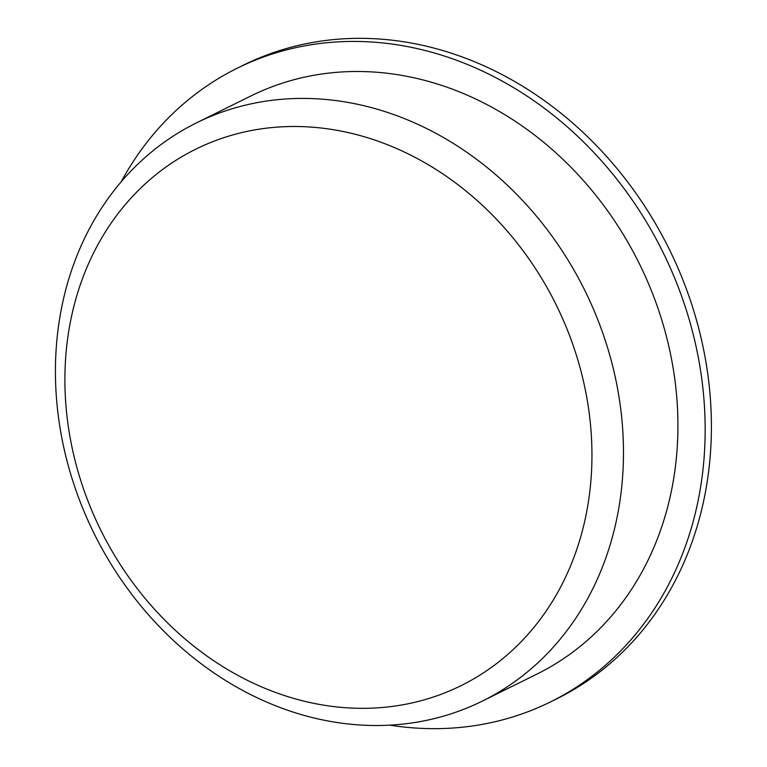 <?xml version="1.0" encoding="UTF-8"?>
<svg xmlns="http://www.w3.org/2000/svg" width="767" height="767" viewBox="0 0 767 767"><rect width="100%" height="100%" fill="white"/><g stroke="black" fill="none" stroke-linecap="round" stroke-linejoin="round"><path stroke-width="1.15" d="M311.968 702.965A299.245 254.05 63.7 0 1 108.876 226.457A299.245 254.05 63.7 0 1 564.445 322.84A299.245 254.05 63.7 0 1 311.968 702.965M121.148 181.846A353.453 300.07 63.7 0 1 237.243 68.215L243.475 65.128A353.453 300.07 63.7 0 1 669.121 248.959A353.453 300.07 63.7 0 1 556.804 698.795L550.572 701.872A353.453 300.07 63.7 0 1 389.799 725.151M237.243 68.215A353.453 300.07 63.7 0 1 662.88 252.046A353.453 300.07 63.7 0 1 550.572 701.872M196.496 122.873L250.953 95.942A322.514 273.8 63.7 0 1 639.342 263.685A322.514 273.8 63.7 0 1 536.852 674.145L482.405 701.067A322.514 273.8 63.7 0 1 321.709 719.724A322.514 273.8 63.7 0 1 63.057 444.045A322.514 273.8 63.7 0 1 196.496 122.873A322.514 273.8 63.7 0 1 584.895 290.607A322.514 273.8 63.7 0 1 482.405 701.067"/></g></svg>
